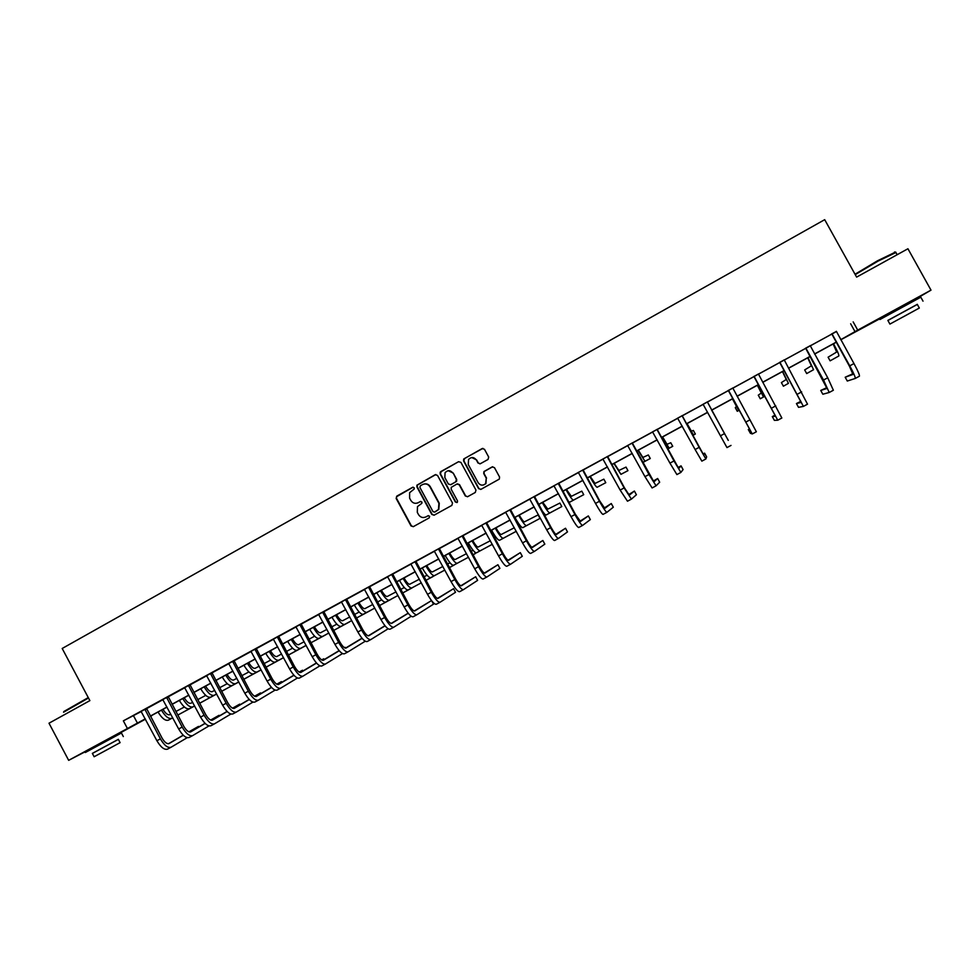 <?xml version="1.0" encoding="UTF-8"?>
<svg xmlns="http://www.w3.org/2000/svg" width="980" height="980" viewBox="0 0 980 980"><rect width="100%" height="100%" fill="white"/><g stroke="black" fill="none" stroke-linecap="round" stroke-linejoin="round"><path stroke-width="1.47" d="M414.221 487.807L412.605 487.317L396.814 496.113L396.165 498.465L411.024 525.929L413.34 526.64L429.166 517.905L429.632 516.252L428.015 515.762L425.957 516.901C422.907 518.2 420.432 517.44 418.534 514.635L417.296 512.344L417.48 506.623L421.878 503.291L421.927 502.03L420.31 501.54L418.252 502.666C415.202 503.977 412.727 503.23 410.841 500.425L409.603 498.134L409.615 492.707L414.221 489.008L414.221 487.807M413.119 487.17L396.52 496.75L396.545 498.379L411.392 525.807L413.254 526.689M428.407 515.627L425.957 516.901M420.763 501.393L418.252 502.666M888.774 313.661L910.984 301.522M93.235 747.311L112.884 736.715M488.028 459.449L488.702 457.06L484.463 449.269L482.111 448.583L463.675 459.044L463.565 460.918L478.62 488.628L480.972 489.326L499.31 479.11L499.58 477.052L494.459 467.632L492.095 466.933L483.936 471.576L483.74 473.573L486.276 478.228L485.651 483.655C482.858 485.896 480.359 485.59 478.166 482.711L468.244 464.471L468.575 459.412C471.356 456.778 473.94 456.962 476.354 459.963L478.007 463.013L480.359 463.712L488.028 459.449M93.357 747.52L68.661 760.333L49 723.216L89.878 700.627L62.193 648.478L824.695 219.667L856.618 277.107L907.933 248.761L931 290.141L911.118 301.754M68.661 760.333L145.273 718.855M836.393 331.571L123.358 720.851L127.339 728.348M853.164 321.893L857.721 330.101L931 290.141M437.521 475.423L435.194 474.724L416.904 485.198L416.892 486.913L431.813 514.463L434.14 515.162L451.841 505.398L452.503 503.034L437.521 475.423M440.816 471.588L458.579 461.69L460.918 462.389L475.962 490.086L475.288 492.462L467.656 496.676L465.316 495.966L459.216 484.745L456.876 484.047L451.29 487.317L451.168 489.204L457.501 500.878L457.366 502.262L455.394 502.042L440.155 473.965L440.216 472.164L458.579 461.69M123.358 720.851L141.243 711.541M146.559 708.638L162.937 699.683M168.217 696.805L184.767 687.752M190.022 684.885L206.743 675.747M211.962 672.893L228.855 663.656M234.036 660.826L251.113 651.492M256.258 648.674L273.518 639.242M278.626 636.449L296.07 626.918M301.13 624.15L318.757 614.521M323.792 611.765L341.604 602.026M346.589 599.307L364.585 589.47M369.546 586.763L387.737 576.816M392.649 574.133L411.024 564.076M415.9 561.418L434.471 551.262M439.31 548.629L458.077 538.363M462.866 535.741L481.841 525.378M486.595 522.781L505.766 512.295M510.47 509.723L529.837 499.139M534.504 496.591L554.08 485.884M558.71 483.361L578.494 472.544M583.063 470.045L603.068 459.118M607.588 456.631L627.8 445.594M632.284 443.144L652.717 431.972M657.151 429.546L677.793 418.264M682.178 415.863L703.028 404.471M707.376 402.094L728.373 390.616M732.807 388.19L753.889 376.663M758.434 374.188L779.59 362.625M784.245 360.077L805.462 348.476M810.227 345.879L831.518 334.241M146.535 708.491L141.132 711.443M168.205 696.645L162.827 699.585M189.998 684.738L184.657 687.654M211.937 672.745L206.633 675.636M234.024 660.667L228.744 663.558M256.233 648.527L251.003 651.394M278.602 636.302L273.396 639.144M301.117 623.99L295.948 626.82M323.768 611.606L318.635 614.411M346.577 599.148L341.481 601.928M369.521 586.604L364.474 589.36M392.625 573.974L387.615 576.718M415.875 561.258L410.902 563.978M439.285 548.469L434.348 551.164M462.854 535.582L457.954 538.265M486.57 522.622L481.719 525.268M510.445 509.563L505.643 512.197M534.492 496.431L529.715 499.028M558.686 483.201L553.957 485.786M583.051 469.886L578.371 472.434M607.576 456.472L602.933 459.007M632.272 442.972L627.678 445.484M657.127 429.387L652.582 431.874M682.154 415.704L677.658 418.166M707.364 401.923L702.893 404.36M732.783 388.031L728.238 390.518M758.41 374.017L753.767 376.565M784.221 359.905L779.455 362.514M810.215 345.707L805.327 348.378M836.381 331.399L831.383 334.131M888.897 313.882L840.791 339.791M151.508 715.584L150.528 716.405M145.444 719.173L112.97 736.874M145.322 718.965L142.026 720.766L145.358 719.038M150.516 716.38L151.631 715.804M836.185 342.302L814.601 354.074M810.117 356.524L788.594 368.247M784.221 370.636L762.771 382.335M758.495 384.662L737.119 396.312M732.954 398.591L711.652 410.204L718.071 421.694L711.664 410.191M707.572 412.421L686.429 423.96M682.301 426.202L661.378 437.607M657.213 439.885L636.498 451.18M632.284 453.471L611.79 464.643M607.514 466.97L587.24 478.032M582.929 480.384L562.863 491.323M558.502 493.7L538.645 504.529M534.235 506.93L514.586 517.636M510.139 520.062L490.686 530.67M486.202 533.12L466.958 543.606M462.413 546.081L443.377 556.469M438.795 558.968L419.954 569.233M415.324 571.757L396.68 581.924M392.012 584.472L373.552 594.529M368.848 597.09L350.583 607.049M345.842 609.646L327.773 619.495M322.984 622.104L305.099 631.855M300.272 634.489L282.571 644.13M277.707 646.788L260.19 656.331M255.29 659.013L237.956 668.458M233.007 671.153L215.857 680.512M210.884 683.219L193.905 692.48M188.883 695.212L172.088 704.375M167.041 707.119L150.406 716.184M840.73 339.68L857.721 330.101M150.357 716.086L166.98 707.021M172.027 704.265L188.834 695.102M193.844 692.37L210.823 683.121M215.796 680.402L232.958 671.055M237.895 668.36L255.229 658.903M260.129 656.233L277.646 646.678M282.51 644.032L300.211 634.379M305.037 631.745L322.922 621.994M327.712 619.385L345.781 609.536M350.534 606.951L368.799 596.991M373.502 594.419L391.951 584.362M396.618 581.814L415.263 571.646M419.893 569.135L438.734 558.857M443.315 556.358L462.364 545.983M466.897 543.508L486.141 533.01M490.637 530.56L510.078 519.964M514.524 517.538L534.173 506.819M538.584 504.418L558.441 493.589M562.802 491.213L582.867 480.274M587.179 477.922L607.465 466.86M611.728 464.545L632.223 453.36M636.437 451.07L657.151 439.775M661.316 437.497L682.252 426.092M686.367 423.85L707.511 412.31M711.59 410.093L732.893 398.48M737.058 396.202L758.434 384.552M762.71 382.224L784.159 370.526M788.533 368.137L810.056 356.414M814.539 353.964L836.124 342.192M133.513 715.768L137.433 723.13M850.64 323.78L855.111 331.84M417.223 503.108L418.619 502.581M435.88 474.516L417.272 485.125L417.26 486.84L432.168 514.341L434.018 515.223M420.359 485.786L419.893 487.44L433.001 511.621L434.63 512.111L438.464 509.478L438.93 503.365L429.963 486.815C428.064 484.01 425.577 483.263 422.527 484.573L420.359 485.786M424.218 483.973C426.839 483.507 428.873 484.426 430.306 486.742L439.273 503.267L438.807 509.367L434.973 512.001M457.476 483.851L459.534 484.671L465.623 495.88L467.472 496.762M441.159 471.527L440.486 473.891L455.712 501.944L456.962 502.569M452.895 473.107C450.42 470.057 447.799 469.91 445.067 472.703L444.859 477.579L448.338 483.985L450.665 484.696L455.712 481.891L456.386 479.526L453.226 473.046L448.215 470.719M453.226 473.046L456.705 479.453L456.57 481.352L450.996 484.61M471.784 457.55L476.648 459.926L478.301 462.964L479.967 463.871M483.557 484.978L485.933 483.581L486.276 478.228M492.744 466.725L484.23 471.527L484.034 473.512L486.558 478.166M482.907 448.362L464.545 458.493L463.871 460.87L478.914 488.542L480.751 489.437M163.011 709.324C165.522 713.477 167.8 715.278 169.834 714.714L170.802 714.2M175.886 711.505L184.387 706.984M205.273 700.235L199.663 703.26L205.273 700.235M194.628 705.98L177.797 715.082L194.628 705.967M168.376 720.165L172.725 717.801L168.376 720.165C165.302 721.035 161.859 718.316 158.062 712.019M171.757 718.328C168.683 719.185 165.253 716.466 161.467 710.157M141.071 711.394L156.91 740.733L160.389 738.859L144.893 709.312M146.535 708.418L161.994 737.952C164.591 742.338 166.955 744.2 169.099 743.538L183.297 735.257M189.042 731.913L198.475 726.413L188.895 731.852M168.487 743.747L183.199 735.172M187.204 737.683L171.071 747.238C167.862 748.255 164.297 745.462 160.389 738.859M170.9 747.323L167.617 749.1C164.383 750.129 160.818 747.348 156.91 740.733M146.608 709.055L144.967 709.875M63.786 711.566L88.261 697.589M88.482 698.005L63.565 712.24M118.372 739.386L92.39 753.436M121.434 733.016L85.334 752.505M94.141 756.744L120.099 742.644L94.141 756.744L92.353 753.387L118.335 739.337M111.132 747.556L98.772 754.233L111.132 747.556M855.27 274.608L877.921 261.17L895.941 252.522M855.026 274.241L877.578 260.741L895.389 252.142M917.317 304.425L887.905 320.472M920.808 297.185L879.979 319.505M889.914 324.086L919.326 308.039L889.914 324.086L887.868 320.399L917.28 304.364M903.229 316.871L914.071 310.917L903.229 316.871M184.24 697.748C186.751 701.925 188.993 703.75 190.965 703.223L192.68 702.317M197.727 699.634L205.751 695.371M225.082 689.467L221.639 691.329L225.082 689.467M216.654 694.024L199.638 703.211L216.641 694.024M189.495 708.687L194.604 705.918L189.495 708.687C186.518 709.508 183.125 706.752 179.328 700.418M192.889 706.85C189.924 707.646 186.543 704.889 182.746 698.556M205.592 686.098C208.115 690.3 210.32 692.149 212.231 691.66L214.694 690.349M219.704 687.691L227.262 683.685M248.21 676.911L243.763 679.324L248.185 676.861M238.814 681.994L221.615 691.28L238.802 681.982M210.749 697.148L216.617 693.963L210.749 697.148C207.858 697.907 204.526 695.114 200.716 688.756M214.167 695.286C211.3 696.045 207.968 693.24 204.159 686.882M162.766 699.536L178.666 728.961L182.17 727.062L166.612 697.442M168.193 696.572L183.713 726.192C186.31 730.602 188.65 732.489 190.732 731.864L205.151 723.424M210.81 720.116L219.03 715.314L210.663 720.055M190.12 732.06L205.053 723.326M208.973 725.911L192.705 735.576C189.593 736.543 186.09 733.702 182.17 727.062M192.546 735.662L189.226 737.45C186.102 738.418 182.586 735.588 178.666 728.961M219.361 715.927L219.03 715.314M168.278 697.209L166.686 698.005M184.607 687.605L200.569 717.115L204.097 715.204L188.466 685.486M189.985 684.665L205.579 714.359C208.177 718.793 210.48 720.704 212.489 720.116L227.152 711.517M232.726 708.246L239.708 704.142L232.566 708.173M211.888 720.312L227.054 711.419M230.864 714.053L214.473 723.84C211.472 724.747 208.005 721.868 204.097 715.204M214.326 723.926L210.982 725.727C207.956 726.645 204.489 723.767 200.569 717.115M240.051 704.792L239.708 704.142M190.071 685.302L188.54 686.061M227.091 674.387C229.614 678.589 231.782 680.475 233.632 680.022L236.842 678.319M241.815 675.686L248.908 671.925M261.109 669.891L243.738 679.263L261.109 669.879M232.138 685.535L238.777 681.933L232.138 685.535C229.345 686.233 226.049 683.403 222.252 677.021M266.021 667.233L268.275 666.02L266.021 667.233M235.58 683.66C232.799 684.359 229.516 681.517 225.719 675.134M248.724 662.59C251.235 666.817 253.391 668.728 255.155 668.311L259.137 666.204M264.073 663.595L270.676 660.091M283.563 657.702L265.997 667.184L283.551 657.69M261.084 669.83L253.649 673.836C250.966 674.485 247.72 671.606 243.91 665.212M288.439 655.069L306.152 645.44L288.402 655.008M261.072 669.818L257.115 671.962C254.445 672.598 251.199 669.72 247.401 663.313M270.48 650.72C273.004 654.971 275.123 656.906 276.826 656.527L281.579 654.015M286.479 651.418L292.604 648.184M275.307 662.076L283.526 657.629L275.307 662.076C272.722 662.676 269.525 659.748 265.715 653.329M278.786 660.189C276.213 660.765 273.028 657.85 269.218 651.406M206.572 675.6L222.607 705.183L226.16 703.273L210.467 673.468M211.925 672.672L227.581 702.452C230.19 706.899 232.456 708.846 234.392 708.295L249.288 699.524M254.763 696.29L260.509 692.909L254.616 696.217M233.804 708.479L249.177 699.414M252.901 702.121L236.388 712.031C233.485 712.877 230.079 709.961 226.16 703.273M236.241 712.105L232.873 713.918C229.945 714.788 226.527 711.872 222.607 705.183M260.876 693.595L260.509 692.909M212.011 673.309L210.541 674.032M228.683 663.509L244.792 693.179L248.357 691.255L232.603 661.365M234.012 660.594L249.729 690.471C252.338 694.93 254.567 696.915 256.442 696.4L271.558 687.458M276.96 684.261L281.444 681.615L276.801 684.187M255.854 696.572L271.448 687.348M275.086 690.116L258.438 700.136C255.645 700.933 252.289 697.968 248.357 691.255M258.291 700.222L254.898 702.048C252.081 702.844 248.724 699.892 244.792 693.179M281.836 682.325L281.444 681.615M234.085 661.243L232.677 661.941M250.941 651.345L267.124 681.1L270.713 679.164L254.886 649.189M256.233 648.454L272.011 678.417C274.621 682.889 276.826 684.898 278.626 684.432L293.976 675.306M299.28 672.158L302.502 670.234L299.133 672.06M278.038 684.579L293.865 675.183M297.406 678.025L280.635 688.181C277.953 688.903 274.645 685.902 270.713 679.164M280.5 688.254L277.071 690.104C274.363 690.839 271.043 687.838 267.124 681.1M302.918 671.006L302.502 670.234M256.307 649.091L254.959 649.752M292.383 638.789C294.907 643.052 296.989 645.011 298.631 644.668L304.168 641.741M309.031 639.181L314.654 636.204M325.875 634.734L310.954 642.77L325.875 634.734M297.087 650.242L306.115 645.367L297.087 650.242C294.613 650.781 291.464 647.817 287.654 641.361M300.603 648.344C298.128 648.87 294.992 645.894 291.183 639.438M273.346 639.095L289.59 668.948L293.204 666.988L277.316 636.927M278.589 636.228L294.441 666.278C297.062 670.773 299.231 672.807 300.946 672.378L316.54 663.068M321.759 659.957L323.694 658.805L321.661 659.895M300.37 672.513L316.43 662.946M319.872 665.849L302.967 676.139C300.394 676.8 297.136 673.762 293.204 666.988M302.832 676.212L299.378 678.074C296.781 678.748 293.522 675.71 289.59 668.948M324.123 659.614L323.694 658.805M278.675 636.878L277.389 637.502M314.433 626.771C316.944 631.047 318.99 633.043 320.57 632.737L326.904 629.393M331.73 626.857L336.851 624.162M349.676 621.798L333.653 630.446L349.652 621.737M319.015 638.335L328.851 633.019L319.015 638.335C316.638 638.813 313.539 635.812 309.729 629.332M322.543 636.424C320.178 636.89 317.091 633.876 313.282 627.384M295.887 626.771L312.204 656.71L315.842 654.738L299.88 624.591M301.105 623.917L317.018 654.064C319.639 658.572 321.771 660.643 323.425 660.251L339.239 650.757M322.849 660.373L339.129 650.61M342.473 653.587L325.446 664.024C322.984 664.624 319.774 661.537 315.842 654.738M325.323 664.085L321.832 665.971C319.345 666.584 316.136 663.497 312.204 656.71M361.975 638.201L345.474 648.148L345.009 647.29M301.179 624.566L299.954 625.167M336.606 614.668C339.129 618.968 341.138 620.989 342.645 620.732L349.787 616.971M354.576 614.46L359.195 612.022M356.5 618.025L370.33 610.577L356.512 618.037M341.077 626.355L351.734 620.597L341.077 626.355C338.81 626.771 335.76 623.721 331.951 617.216M344.629 624.419C342.375 624.824 339.337 621.773 335.527 615.269M318.586 614.362L334.964 644.387L338.627 642.414L322.604 612.169M323.755 611.532L339.741 641.765C342.363 646.298 344.458 648.393 346.038 648.05L362.098 638.348M365.221 641.239L348.072 651.823C345.72 652.374 342.571 649.226 338.627 642.414M347.949 651.896L344.433 653.783C342.069 654.334 338.909 651.21 334.964 644.387M323.841 612.194L322.677 612.745M358.925 602.504C361.449 606.816 363.433 608.862 364.866 608.654L372.829 604.464M377.57 601.977L381.673 599.821M379.493 605.542L391.106 599.295L379.505 605.554M363.286 614.288L374.776 608.09L363.286 614.288C361.118 614.644 358.129 611.557 354.307 605.028M366.851 612.353C364.707 612.696 361.718 609.597 357.908 603.055M341.42 601.879L357.872 631.99L361.559 630.005L345.474 599.674M346.565 599.074L362.612 629.393C365.246 633.938 367.304 636.069 368.799 635.763L385.091 625.852M384.969 625.718L368.247 635.848M388.117 628.793L370.844 639.548C368.603 640.038 365.516 636.853 361.559 630.005M370.734 639.609L367.182 641.52C364.928 642.01 361.828 638.838 357.872 631.99M346.638 599.723L345.536 600.25M381.392 590.254C383.915 594.591 385.863 596.673 387.223 596.489L396.018 591.883M400.722 589.421L404.299 587.547M402.645 592.974L412.004 587.951L402.658 592.998M397.978 595.509L385.63 602.149C383.572 602.443 380.632 599.307 376.81 592.753M397.966 595.497L389.219 600.201C387.174 600.483 384.246 597.347 380.436 590.781M364.413 589.311L380.938 619.519L384.65 617.51L368.48 587.081M369.509 586.53L385.642 616.935C388.264 621.504 390.285 623.66 391.706 623.39L408.231 613.272M408.17 613.186L391.155 623.464M411.159 616.261L393.764 627.2C391.632 627.617 388.595 624.383 384.65 617.51M393.654 627.261L390.077 629.185C387.933 629.613 384.895 626.392 380.938 619.519M369.595 587.179L368.554 587.669M404.005 577.931C406.529 582.279 408.44 584.386 409.714 584.252L419.354 579.217M424.034 576.779L427.072 575.187M433.013 576.534L425.957 580.344L432.976 576.448M408.109 589.936L421.314 582.831L408.109 589.936C406.161 590.168 403.282 586.996 399.46 580.405M411.735 587.976C409.799 588.196 406.921 585.011 403.111 578.421M387.553 576.669L404.152 606.951L407.888 604.93L391.657 574.427M392.613 573.9L408.807 604.391C411.441 608.984 413.425 611.165 414.761 610.944L431.519 600.593M431.519 600.581L414.221 610.993M431.776 600.924L433.528 604.158L416.831 614.766C414.822 615.109 411.845 611.839 407.888 604.93M416.733 614.815L413.119 616.763C411.098 617.118 408.109 613.848 404.152 606.951M392.698 574.549L391.731 575.003M426.753 565.521C429.277 569.895 431.151 572.026 432.364 571.94L442.862 566.477M447.493 564.063L450.004 562.753M454.157 565.043L449.416 567.616L454.12 564.958M444.81 570.091L430.747 577.649C428.897 577.82 426.067 574.586 422.257 567.984M444.81 570.066L434.385 575.664C432.56 575.824 429.742 572.602 425.92 565.975M410.841 563.929L427.513 594.309L431.274 592.275L414.969 561.675M415.875 561.185L432.131 591.773C434.765 596.379 436.713 598.596 437.974 598.425L453.556 588.686L437.435 598.449M453.556 588.686L455.516 592.3L440.045 602.247C438.158 602.529 435.243 599.209 431.274 592.275M439.959 602.296L436.321 604.256C434.41 604.55 431.482 601.242 427.513 594.309M415.949 561.846L415.042 562.263M449.661 553.038C452.184 557.424 454.01 559.592 455.149 559.543L466.517 553.651M471.111 551.274L473.083 550.245M453.52 565.276L468.465 557.228L453.52 565.276C451.792 565.387 449.012 562.116 445.202 555.476M473.022 554.803L475.435 553.492L473.022 554.79M457.182 563.292C455.467 563.378 452.711 560.107 448.889 553.455M475.435 553.492L474.565 551.899M434.299 551.115L451.045 581.581L454.818 579.535L438.452 548.837M439.285 548.384L455.614 579.07C458.248 583.688 460.159 585.942 461.335 585.82L475.668 576.755L460.808 585.807M475.668 576.755L477.627 580.368L463.418 589.654C461.654 589.862 458.787 586.493 454.818 579.535M463.332 589.703L459.657 591.675C457.88 591.908 455.002 588.539 451.045 581.581M439.359 549.057L438.526 549.425M472.703 540.47C475.227 544.88 477.027 547.073 478.093 547.073L490.343 540.752M494.888 538.4L496.836 541.866M476.439 552.83L492.279 544.317L476.439 552.83C474.822 552.867 472.103 549.547 468.281 542.883M480.127 550.821C478.534 550.858 475.827 547.526 472.005 540.862M457.893 538.204L474.712 568.78L478.522 566.71L462.082 535.925M462.842 535.509L479.245 566.281C481.891 570.923 483.752 573.202 484.855 573.116L497.926 564.737L484.328 573.08M497.926 564.737L499.898 568.376L486.95 576.975C485.296 577.122 482.491 573.704 478.522 566.71M486.864 577.012L483.165 579.009C481.499 579.168 478.681 575.75 474.712 568.78M462.928 536.17L462.156 536.513M495.905 527.828C498.428 532.25 500.192 534.48 501.172 534.517L514.329 527.767M516.252 531.319L499.506 540.298C498.012 540.274 495.353 536.905 491.531 530.217M516.252 531.307L503.218 538.277C501.736 538.24 499.09 534.872 495.268 528.171M481.658 525.219L498.551 555.88L502.385 553.798L485.872 522.916M486.558 522.536L503.046 553.406C505.68 558.073 507.505 560.376 508.534 560.34L520.307 552.647L507.995 560.266M520.307 552.647L522.291 556.297L510.629 564.211C509.11 564.284 506.354 560.817 502.385 553.798M510.555 564.247L506.819 566.256C505.276 566.342 502.52 562.888 498.551 555.88M486.644 523.21L485.945 523.516M519.253 515.1C521.777 519.535 523.504 521.801 524.41 521.875L538.106 514.904L540.017 518.408L526.468 525.66C525.096 525.549 522.499 522.132 518.677 515.407M540.017 518.408L522.732 527.681C521.348 527.595 518.739 524.19 514.917 517.465M505.582 512.148L522.548 542.896L526.407 540.801L509.821 509.833M510.445 509.49L526.995 540.446C529.629 545.125 531.417 547.477 532.361 547.489L542.846 540.482L531.834 547.355M542.846 540.482L544.831 544.133L534.468 551.36C533.071 551.36 530.388 547.845 526.407 540.801M534.406 551.397L530.633 553.418C529.212 553.443 526.517 549.927 522.548 542.896M510.519 510.163L509.882 510.421M542.749 502.287L547.796 509.159L559.886 503.059L561.797 506.574L549.854 512.944C548.604 512.773 546.081 509.318 542.246 502.556M561.797 506.574L546.093 514.99C545.407 515.149 543.851 513.361 541.426 509.637M529.653 498.979L546.705 529.825L550.589 527.718L533.929 496.652M534.48 496.346L551.103 527.399C553.749 532.103 555.489 534.48 556.346 534.541L565.509 528.245L555.807 534.345M565.509 528.245L567.506 531.907L558.465 538.424C557.191 538.363 554.57 534.786 550.589 527.718M558.404 538.449L554.607 540.507C553.32 540.446 550.687 536.893 546.705 529.825M566.416 489.388L571.328 496.358L581.789 491.139L583.725 494.68L573.398 500.155C572.271 499.923 569.797 496.407 565.975 489.62M583.725 494.68L569.613 502.213L568.229 501.16M553.896 485.725L571.022 516.668L574.929 514.549L558.196 483.385M558.673 483.116L575.37 514.267L580.491 521.507L588.331 515.921L579.952 521.238M588.331 515.921L590.34 519.596L582.622 525.403C581.483 525.268 578.923 521.654 574.929 514.549M582.573 525.427L578.739 527.497C577.575 527.375 575.003 523.761 571.022 516.668M590.217 476.403L595.019 483.471L603.839 479.159L605.775 482.699L597.102 487.281C596.097 486.974 593.684 483.422 589.862 476.599M605.775 482.699L597.102 487.281M578.31 472.385L595.509 503.414L599.442 501.282L582.635 470.02M583.039 469.8L599.809 501.05L604.807 508.387L611.287 503.524L604.231 508.02M611.287 503.524L613.309 507.211L606.938 512.295C605.934 512.087 603.435 508.412 599.442 501.282M606.902 512.32L603.031 514.402C602.002 514.206 599.49 510.543 595.509 503.414M614.191 463.332L618.87 470.498L626.012 467.093L627.96 470.645L620.952 474.332L613.897 463.503M627.96 470.645L620.952 474.332M602.872 458.959L620.156 490.086L624.125 487.93L607.233 456.582M607.563 456.398L624.407 487.734L629.283 495.182L634.391 491.054L628.67 494.655M634.391 491.054L636.412 494.753L631.426 499.102L624.125 487.93M631.389 499.114L627.482 501.221L620.156 490.086M638.311 450.188L642.868 457.452L648.331 454.965L650.279 458.518L644.975 461.286L638.09 450.31M650.279 458.518L642.721 462.536M627.617 445.435L644.975 476.648L648.968 474.492L632.002 443.034M632.259 442.899L653.917 481.878L657.641 478.497L653.219 481.131M657.641 478.497L659.675 482.209L656.073 485.81L648.968 474.492M656.049 485.823L652.104 487.942L644.975 476.648M662.602 436.945L667.025 444.308L670.773 442.752L672.733 446.317L669.144 448.154L662.456 437.019M672.733 446.317L667.649 449.036M652.521 431.825L669.952 463.136L673.983 460.955L656.931 429.412M657.115 429.301L678.723 468.489L681.051 465.868L677.976 467.521M681.051 465.868L683.085 469.579L680.88 472.434L673.983 460.955M680.867 472.446L676.898 474.59L669.952 463.136M687.054 423.617L691.353 431.077L693.362 430.465L695.335 434.042L693.473 434.936L686.98 423.654M692.738 435.451L695.335 434.042M677.596 418.117L695.114 449.526L699.157 447.333L682.043 415.679M682.154 415.618L703.689 455.014L704.596 453.152L703.028 453.997M704.596 453.152L706.641 456.876L705.87 458.971L699.157 447.333M705.857 458.971L701.852 461.139L695.114 449.526M703.346 404.728L720.447 435.818L724.514 433.613L707.327 401.861M707.352 401.849L728.25 440.375M728.299 440.351L724.514 433.613M731.019 445.41L726.976 447.591L720.447 435.818M732.464 398.86L736.519 406.516L735.294 407.668L737.266 411.269L738.663 410.399L732.526 398.823M737.266 411.269L739.324 410.155M728.275 390.408L750.08 429.975L748.316 429.546L750.386 433.295L752.273 433.956L728.753 390.8M752.285 433.956L756.352 431.764L732.77 387.945M749.565 428.873L748.316 429.546M757.381 385.275L761.301 393.041L758.275 395.173L760.272 398.774L763.457 396.925L757.516 385.201M760.272 398.774L764.89 396.238M753.865 376.418L775.548 416.231L772.301 416.598L774.372 420.359L777.753 420.224L754.355 376.81M777.765 420.212L781.844 418.019L758.41 373.944M775.107 415.079L772.301 416.598M782.469 371.591L786.254 379.468L781.403 382.592L783.4 386.206L788.41 383.364L782.677 371.481M783.4 386.206L788.41 383.364M779.651 362.33L801.187 402.4L796.434 403.564L798.529 407.337L803.392 406.406L780.141 362.723M803.416 406.394L807.52 404.177L784.208 359.832M800.868 401.322L796.434 403.564M807.716 357.823L811.379 365.81L804.678 369.938L806.687 373.564L813.547 369.717L808.01 357.663M806.687 373.564L813.547 369.717M805.597 348.145L826.998 388.46L820.738 390.444L822.833 394.23L829.215 392.478L823.531 380.044L806.099 348.537M829.252 392.466L833.367 390.236L827.72 377.766L810.203 345.622M826.863 387.615L820.738 390.444M833.147 343.968L836.663 352.053L828.1 357.198L830.121 360.836L838.843 355.973C839.125 354.944 837.349 350.865 833.514 343.76M830.121 360.836L838.843 355.973M831.738 333.849L849.342 366.03L852.992 374.434L845.189 377.239L847.296 381.036L855.221 378.464C855.589 377.484 853.776 373.282 849.746 365.846L832.241 334.241M855.258 378.439L859.399 376.21C859.803 375.218 857.99 371.004 853.972 363.568L836.369 331.313M852.967 373.711L845.189 377.239M253.649 673.836L257.115 671.962M385.63 602.149L389.219 600.201M430.747 577.649L434.385 575.664M499.506 540.298L503.218 538.277M522.732 527.681L526.468 525.66M546.093 514.99L549.854 512.944M569.613 502.213L573.398 500.155M642.708 462.511L644.975 461.286M667.613 448.987L669.144 448.154M692.689 435.365L693.473 434.936M738.663 410.399L739.275 410.057M745.952 422.013L750.055 419.795M763.457 396.925L764.853 396.165M771.628 408.121L775.756 405.879M797.487 394.132L801.652 391.877M823.531 380.044L827.72 377.766M849.746 365.846L853.972 363.568M93.529 747.85L93.186 747.189M113.166 737.254L112.823 736.592M118.311 739.288L120.099 742.644M123.321 736.568L121.385 732.918M889.093 314.237L888.701 313.526M911.302 302.097L910.91 301.387M897.153 254.714L895.659 252.032M917.255 304.302L919.326 308.039M923.013 301.154L920.747 297.075M894.507 251.983L895.255 252.191"/></g></svg>
